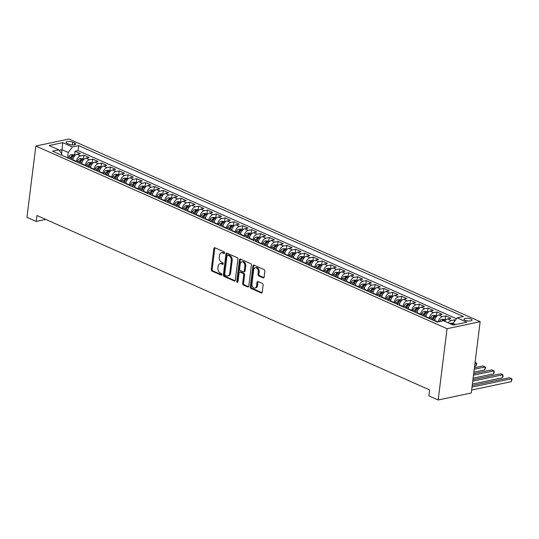 <?xml version="1.0" encoding="UTF-8"?>
<svg xmlns="http://www.w3.org/2000/svg" width="539" height="539" viewBox="0 0 539 539"><rect width="100%" height="100%" fill="white"/><g stroke="black" fill="none" stroke-linecap="round" stroke-linejoin="round"><path stroke-width="0.81" d="M224.601 252.926A0.869 0.6 -102 0 0 224.096 251.841L214.893 247.751A1.24 0.856 -102 0 0 214.488 247.704A1.24 0.856 -102 0 0 213.882 248.533L211.268 269.527A1.24 0.856 -102 0 0 211.989 271.077L221.192 275.166A0.869 0.6 -102 0 0 221.394 273.536L220.202 273.003A3.975 2.749 -102 0 1 217.897 268.038L218.113 266.293A3.975 2.749 -102 0 1 220.06 263.632A3.975 2.749 -102 0 1 221.347 263.793L222.54 264.319A0.869 0.6 -102 0 0 222.742 262.688L221.556 262.156A3.975 2.749 -102 0 1 219.245 257.197L219.467 255.446A3.975 2.749 -102 0 1 221.408 252.784A3.975 2.749 -102 0 1 222.701 252.946L223.894 253.471A0.869 0.6 -102 0 0 224.601 252.926M470.864 319.007A4.049 1.314 7.1 0 0 466.552 318.226A4.049 1.314 7.1 0 0 463.978 319.115A4.049 1.314 7.1 0 0 465.137 320.227A4.049 1.314 7.1 0 0 469.449 321.008A4.049 1.314 7.1 0 0 472.016 320.119A4.049 1.314 7.1 0 0 470.864 319.007M263.113 277.848A1.24 0.856 -102 0 0 263.51 277.895A1.24 0.856 -102 0 0 264.123 277.066L264.858 271.178A1.24 0.856 -102 0 0 264.137 269.628L253.916 265.087A1.24 0.856 -102 0 0 253.512 265.033A1.24 0.856 -102 0 0 252.899 265.868L250.285 286.863A1.24 0.856 -102 0 0 251.006 288.412L261.226 292.953A1.24 0.856 -102 0 0 261.631 293A1.24 0.856 -102 0 0 262.237 292.172L263.126 285.057A1.24 0.856 -102 0 0 262.405 283.507L258.033 281.56A1.24 0.856 -102 0 0 257.629 281.513A1.24 0.856 -102 0 0 257.022 282.342L256.577 285.872A3.322 2.297 -102 0 1 254.954 288.096A3.322 2.297 -102 0 1 251.949 283.81L253.667 269.992A3.322 2.297 -102 0 1 255.297 267.768A3.322 2.297 -102 0 1 258.302 272.054L258.013 274.351A1.24 0.856 -102 0 0 258.733 275.907L263.113 277.848L263.861 277.686M35.83 146.035L26.95 217.332L36.214 221.448L36.955 215.506L429.637 389.94L428.896 395.875L438.167 399.992L447.047 328.702L35.83 146.035L68.945 139.008L480.161 321.668L447.047 328.702M237.915 259.212A1.24 0.856 -102 0 0 237.194 257.662L226.973 253.121A1.24 0.856 -102 0 0 226.569 253.067A1.24 0.856 -102 0 0 225.962 253.903L223.348 274.897A1.24 0.856 -102 0 0 224.069 276.446L234.29 280.987A1.24 0.856 -102 0 0 234.694 281.035A1.24 0.856 -102 0 0 235.3 280.206L237.915 259.212M240.441 259.104L250.662 263.645A1.24 0.856 -102 0 1 251.383 265.195L248.769 286.189A1.24 0.856 -102 0 1 248.162 287.017A1.24 0.856 -102 0 1 247.758 286.97L243.385 285.023A1.24 0.856 -102 0 1 242.665 283.474L243.722 274.957A1.24 0.856 -102 0 0 243.001 273.408L240.104 272.121A1.24 0.856 -102 0 0 239.7 272.074A1.24 0.856 -102 0 0 239.094 272.902L237.989 281.769A0.869 0.6 -102 0 1 236.776 281.23L239.431 259.886A1.24 0.856 -102 0 1 240.044 259.05A1.24 0.856 -102 0 1 240.441 259.104M455.401 320.2L454.518 319.809L454.289 321.668M448.259 322.834A5.06 3.274 -66 0 1 451.251 320.503L447.72 318.933L450.988 318.239L445.692 315.888L445.221 319.681M438.288 321.871A5.06 3.274 -66 0 1 442.425 316.582L438.901 315.012L442.162 314.318L436.873 311.966L436.395 315.766M429.381 318.562L429.428 318.172A5.06 3.274 -66 0 1 433.605 312.66L430.075 311.091L433.343 310.397L428.047 308.045L427.575 311.845M420.561 314.641L420.609 314.25A5.06 3.274 -66 0 1 424.779 308.739L421.249 307.176L424.516 306.482L419.221 304.131L418.749 307.924M411.735 310.72L411.783 310.336A5.06 3.274 -66 0 1 415.953 304.818L412.423 303.255L415.69 302.561L410.395 300.21L409.923 304.003M402.909 306.806L402.956 306.415A5.06 3.274 -66 0 1 407.127 300.903L403.603 299.334L406.864 298.64L401.575 296.288L401.097 300.082M394.083 302.884L394.137 302.494A5.06 3.274 -66 0 1 398.308 296.982L394.777 295.412L398.045 294.718L392.749 292.367L392.277 296.167M385.264 298.963L385.311 298.572A5.06 3.274 -66 0 1 389.481 293.061L385.951 291.491L389.219 290.797L383.923 288.446L383.451 292.246M376.438 295.042L376.485 294.658A5.06 3.274 -66 0 1 380.655 289.14L377.125 287.577L380.393 286.883L375.097 284.531L374.625 288.325M367.611 291.121L367.659 290.737A5.06 3.274 -66 0 1 371.836 285.219L368.305 283.655L371.573 282.962L366.277 280.61L365.806 284.403M358.785 287.206L358.839 286.815A5.06 3.274 -66 0 1 363.01 281.304L359.479 279.734L362.747 279.04L357.451 276.689L356.98 280.482M349.966 283.285L350.013 282.894A5.06 3.274 -66 0 1 354.184 277.383L350.653 275.813L353.921 275.119L348.625 272.768L348.154 276.568M341.14 279.364L341.187 278.973A5.06 3.274 -66 0 1 345.358 273.462L341.827 271.892L345.095 271.198L339.799 268.846L339.327 272.646M332.314 275.442L332.361 275.058A5.06 3.274 -66 0 1 336.538 269.54L333.008 267.977L336.275 267.283L330.98 264.932L330.508 268.725M323.488 271.528L323.541 271.137A5.06 3.274 -66 0 1 327.712 265.619L324.182 264.056L327.449 263.362L322.154 261.011L321.682 264.804M314.668 267.607L314.715 267.216A5.06 3.274 -66 0 1 318.886 261.705L315.355 260.135L318.623 259.441L313.327 257.09L312.856 260.883M305.842 263.686L305.889 263.295A5.06 3.274 -66 0 1 310.06 257.783L306.536 256.214L309.797 255.52L304.508 253.168L304.03 256.968M297.016 259.764L297.063 259.374A5.06 3.274 -66 0 1 301.24 253.862L297.71 252.292L300.978 251.598L295.682 249.247L295.21 253.047M288.19 255.843L288.244 255.459A5.06 3.274 -66 0 1 292.414 249.941L288.884 248.378L292.151 247.684L286.856 245.333L286.384 249.126M279.37 251.929L279.418 251.538A5.06 3.274 -66 0 1 283.588 246.027L280.058 244.457L283.325 243.763L278.03 241.411L277.558 245.205M270.544 248.007L270.591 247.617A5.06 3.274 -66 0 1 274.762 242.105L271.238 240.535L274.499 239.842L269.21 237.49L268.732 241.283M261.718 244.086L261.765 243.695A5.06 3.274 -66 0 1 265.943 238.184L262.412 236.614L265.68 235.92L260.384 233.569L259.913 237.369M252.899 240.165L252.946 239.774A5.06 3.274 -66 0 1 257.116 234.263L253.586 232.693L256.854 231.999L251.558 229.648L251.086 233.448M244.073 236.244L244.12 235.86A5.06 3.274 -66 0 1 248.29 230.342L244.76 228.779L248.028 228.085L242.732 225.733L242.26 229.526M235.247 232.329L235.294 231.938A5.06 3.274 -66 0 1 239.471 226.427L235.941 224.857L239.201 224.163L233.913 221.812L233.434 225.605M226.42 228.408L226.474 228.017A5.06 3.274 -66 0 1 230.645 222.506L227.114 220.936L230.382 220.242L225.086 217.891L224.615 221.684M217.601 224.487L217.648 224.096A5.06 3.274 -66 0 1 221.819 218.585L218.288 217.015L221.556 216.321L216.26 213.97L215.789 217.769M208.775 220.566L208.822 220.175A5.06 3.274 -66 0 1 212.993 214.663L209.462 213.094L212.73 212.4L207.434 210.048L206.963 213.848M199.949 216.644L199.996 216.26A5.06 3.274 -66 0 1 204.173 210.742L200.643 209.179L203.91 208.485L198.615 206.134L198.143 209.927M191.123 212.73L191.177 212.339A5.06 3.274 -66 0 1 195.347 206.828L191.817 205.258L195.084 204.564L189.789 202.213L189.317 206.006M182.303 208.809L182.35 208.418A5.06 3.274 -66 0 1 186.521 202.907L182.99 201.337L186.258 200.643L180.963 198.291L180.491 202.085M173.477 204.887L173.524 204.497A5.06 3.274 -66 0 1 177.695 198.985L174.164 197.415L177.432 196.722L172.143 194.37L171.665 198.17M164.651 200.966L164.698 200.575A5.06 3.274 -66 0 1 168.875 195.064L165.345 193.494L168.613 192.807L163.317 190.449L162.845 194.249M155.825 197.045L155.879 196.661A5.06 3.274 -66 0 1 160.049 191.143L156.519 189.58L159.787 188.886L154.491 186.534L154.019 190.328M147.006 193.13L147.053 192.74A5.06 3.274 -66 0 1 151.223 187.228L147.693 185.659L150.96 184.965L145.665 182.613L145.193 186.406M138.179 189.209L138.227 188.818A5.06 3.274 -66 0 1 142.397 183.307L138.873 181.737L142.134 181.043L136.845 178.692L136.367 182.485M129.353 185.288L129.4 184.897A5.06 3.274 -66 0 1 133.578 179.386L130.047 177.816L133.315 177.122L128.019 174.771L127.548 178.571M120.534 181.367L120.581 180.976A5.06 3.274 -66 0 1 124.752 175.465L121.221 173.895L124.489 173.208L119.193 170.85L118.721 174.649M111.708 177.446L111.755 177.061A5.06 3.274 -66 0 1 115.925 171.543L112.395 169.98L115.663 169.286L110.367 166.935L109.895 170.728M102.882 173.531L102.929 173.14A5.06 3.274 -66 0 1 107.099 167.629L103.576 166.059L106.837 165.365L101.548 163.014L101.069 166.807M94.055 169.61L94.109 169.219A5.06 3.274 -66 0 1 98.28 163.708L94.749 162.138L98.017 161.444L92.721 159.093L92.25 162.893M85.236 165.689L85.283 165.298A5.06 3.274 -66 0 1 89.454 159.787L85.923 158.217L89.191 157.523L83.895 155.171L80.628 155.865A5.06 3.274 114 0 0 76.457 161.377L76.41 161.767M83.424 158.971L83.895 155.171M438.901 315.012A5.06 3.274 114 0 0 434.724 320.523L434.677 320.914M430.075 311.091A5.06 3.274 114 0 0 425.904 316.609L425.85 316.993M421.249 307.176A5.06 3.274 114 0 0 417.078 312.687L417.031 313.078M412.423 303.255A5.06 3.274 114 0 0 408.252 308.766L408.205 309.157M403.603 299.334A5.06 3.274 114 0 0 399.426 304.845L399.379 305.236M394.777 295.412A5.06 3.274 114 0 0 390.607 300.924L390.553 301.314M385.951 291.491A5.06 3.274 114 0 0 381.78 297.009L381.733 297.393M377.125 287.577A5.06 3.274 114 0 0 372.954 293.088L372.907 293.479M368.305 283.655A5.06 3.274 114 0 0 364.128 289.167L364.081 289.558M359.479 279.734A5.06 3.274 114 0 0 355.309 285.246L355.255 285.636M350.653 275.813A5.06 3.274 114 0 0 346.483 281.324L346.436 281.715M341.827 271.892A5.06 3.274 114 0 0 337.657 277.41L337.609 277.794M333.008 267.977A5.06 3.274 114 0 0 328.83 273.489L328.783 273.879M324.182 264.056A5.06 3.274 114 0 0 320.011 269.567L319.964 269.958M315.355 260.135A5.06 3.274 114 0 0 311.185 265.646L311.138 266.037M306.536 256.214A5.06 3.274 114 0 0 302.359 261.725L302.312 262.116M297.71 252.292A5.06 3.274 114 0 0 293.539 257.81L293.486 258.194M288.884 248.378A5.06 3.274 114 0 0 284.713 253.889L284.666 254.28M280.058 244.457A5.06 3.274 114 0 0 275.887 249.968L275.84 250.359M271.238 240.535A5.06 3.274 114 0 0 267.061 246.047L267.014 246.438M262.412 236.614A5.06 3.274 114 0 0 258.242 242.126L258.188 242.516M253.586 232.693A5.06 3.274 114 0 0 249.416 238.211L249.368 238.595M244.76 228.779A5.06 3.274 114 0 0 240.589 234.29L240.542 234.681M235.941 224.857A5.06 3.274 114 0 0 231.763 230.369L231.716 230.759M227.114 220.936A5.06 3.274 114 0 0 222.944 226.447L222.89 226.838M218.288 217.015A5.06 3.274 114 0 0 214.118 222.526L214.071 222.917M209.462 213.094A5.06 3.274 114 0 0 205.292 218.612L205.244 218.996M200.643 209.179A5.06 3.274 114 0 0 196.465 214.69L196.418 215.081M191.817 205.258A5.06 3.274 114 0 0 187.646 210.769L187.599 211.16M182.99 201.337A5.06 3.274 114 0 0 178.82 206.848L178.773 207.239M174.164 197.415A5.06 3.274 114 0 0 169.994 202.927L169.947 203.318M165.345 193.494A5.06 3.274 114 0 0 161.174 199.012L161.121 199.396M156.519 189.58A5.06 3.274 114 0 0 152.348 195.091L152.301 195.482M147.693 185.659A5.06 3.274 114 0 0 143.522 191.17L143.475 191.561M138.873 181.737A5.06 3.274 114 0 0 134.696 187.249L134.649 187.639M130.047 177.816A5.06 3.274 114 0 0 125.877 183.327L125.823 183.718M121.221 173.895A5.06 3.274 114 0 0 117.051 179.413L117.003 179.797M112.395 169.98A5.06 3.274 114 0 0 108.224 175.492L108.177 175.882M103.576 166.059A5.06 3.274 114 0 0 99.398 171.57L99.351 171.961M94.749 162.138A5.06 3.274 114 0 0 90.579 167.649L90.525 168.04M85.923 158.217A5.06 3.274 114 0 0 81.753 163.735L81.706 164.119M67.159 143.381L69.1 144.243A3.921 1.267 7.1 0 0 73.277 145.004A3.921 1.267 7.1 0 0 75.77 144.142A3.921 1.267 7.1 0 0 74.651 143.064L72.711 142.202A3.921 1.267 7.1 0 0 68.527 141.447A3.921 1.267 7.1 0 0 66.041 142.309A3.921 1.267 7.1 0 0 67.159 143.381M455.657 324.552L452.996 323.373L457.166 317.862L463.432 316.534L78.694 145.624L72.428 146.958L68.258 152.47L67.584 157.846M457.166 317.862L466.875 322.174L453.272 325.064L443.563 320.752L437.297 322.079L52.559 151.176L58.825 149.842L49.116 145.53L62.719 142.646L72.428 146.958M456.513 318.724L78.067 150.617L75.069 151.25L80.365 153.608L77.097 154.295A5.06 3.274 114 0 0 72.927 159.813L72.88 160.204M89.454 159.787L92.721 159.093M98.28 163.708L101.548 163.014M107.099 167.629L110.367 166.935M115.925 171.543L119.193 170.85M124.752 175.465L128.019 174.771M133.578 179.386L136.845 178.692M142.397 183.307L145.665 182.613M151.223 187.228L154.491 186.534M160.049 191.143L163.317 190.449M168.875 195.064L172.143 194.37M177.695 198.985L180.963 198.291M186.521 202.907L189.789 202.213M195.347 206.828L198.615 206.134M204.173 210.742L207.434 210.048M212.993 214.663L216.26 213.97M221.819 218.585L225.086 217.891M230.645 222.506L233.913 221.812M239.471 226.427L242.732 225.733M248.29 230.342L251.558 229.648M257.116 234.263L260.384 233.569M265.943 238.184L269.21 237.49M274.762 242.105L278.03 241.411M283.588 246.027L286.856 245.333M292.414 249.941L295.682 249.247M301.24 253.862L304.508 253.168M310.06 257.783L313.327 257.09M318.886 261.705L322.154 261.011M327.712 265.619L330.98 264.932M336.538 269.54L339.799 268.846M345.358 273.462L348.625 272.768M354.184 277.383L357.451 276.689M363.01 281.304L366.277 280.61M371.836 285.219L375.097 284.531M380.655 289.14L383.923 288.446M389.481 293.061L392.749 292.367M398.308 296.982L401.575 296.288M407.127 300.903L410.395 300.21M415.953 304.818L419.221 304.131M424.779 308.739L428.047 308.045M433.605 312.66L436.873 311.966M442.425 316.582L445.692 315.888M451.251 320.503L454.518 319.809M452.996 323.373L452.814 324.855M68.258 152.47L62.079 149.727L59.189 150.341M61.601 153.554L62.719 142.646M61.641 155.205L61.81 153.837L58.825 149.842M438.167 399.992L471.281 392.965L480.161 321.668M36.214 221.448L45.768 219.42M74.598 155.05L75.069 151.25M78.067 150.617L78.694 145.624M447.72 318.933A5.06 3.274 114 0 0 444.729 321.271M224.534 253.168L223.597 252.751A3.975 2.749 -102 0 0 222.304 252.596L221.408 252.784M220.06 263.632L220.956 263.443A3.975 2.749 -102 0 1 222.243 263.598L223.186 264.016M214.98 247.792A1.24 0.856 -102 0 0 214.778 248.344L212.164 269.338A1.24 0.856 -102 0 0 212.885 270.888L221.832 274.863M227.06 253.155A1.24 0.856 -102 0 0 226.858 253.714L224.244 274.708A1.24 0.856 -102 0 0 224.965 276.258L235.098 280.758M227.727 255.176A0.869 0.6 -102 0 0 227.013 255.722L224.723 274.149A0.869 0.6 -102 0 0 225.228 275.234L226.481 275.793A3.975 2.749 -102 0 0 227.775 275.948A3.975 2.749 -102 0 0 229.722 273.293L231.285 260.694A3.975 2.749 -102 0 0 228.981 255.735L227.727 255.176L228.617 254.987A0.869 0.6 -102 0 0 228.341 254.954L227.445 255.142M227.775 275.948L228.664 275.759A3.975 2.749 -102 0 0 230.611 273.105L229.722 273.293M228.617 254.987L229.877 255.54A3.975 2.749 -102 0 1 232.181 260.505L230.611 273.105M248.567 286.741L244.282 284.835L243.385 285.023M239.7 272.074L240.596 271.885A1.24 0.856 -102 0 1 241 271.932L243.897 273.219A1.24 0.856 -102 0 1 244.618 274.769L243.561 283.285A1.24 0.856 -102 0 0 244.282 284.835M240.529 259.138A1.24 0.856 -102 0 0 240.327 259.697L237.672 281.035A0.869 0.6 -102 0 0 237.948 281.951M244.827 266.125A3.322 2.297 -102 0 0 241.816 261.846A3.322 2.297 -102 0 0 240.192 264.07L239.585 268.934A1.24 0.856 -102 0 0 240.306 270.49L243.21 271.777A1.24 0.856 -102 0 0 243.608 271.824A1.24 0.856 -102 0 0 244.221 270.996L244.827 266.125L245.723 265.936A3.322 2.297 -102 0 0 242.712 261.658L241.816 261.846M243.608 271.824L244.504 271.636A1.24 0.856 -102 0 0 245.117 270.807L244.221 270.996M245.723 265.936L245.117 270.807M255.297 267.768L256.187 267.58A3.322 2.297 -102 0 1 259.198 271.858L258.909 274.162A1.24 0.856 -102 0 0 259.63 275.712L263.915 277.619M254.954 288.096L255.85 287.9A3.322 2.297 -102 0 0 257.474 285.683L256.577 285.872M258.12 281.601A1.24 0.856 -102 0 0 257.911 282.153L257.474 285.683M253.997 265.121A1.24 0.856 -102 0 0 253.795 265.68L251.181 286.674A1.24 0.856 -102 0 0 251.902 288.224L262.035 292.724M75.217 155.326L73.816 154.7L71.148 154.693A3.355 2.169 114 0 0 68.857 156.862L68.258 158.149M72.987 159.423L72.671 160.11M70.993 159.362L71.593 158.082A3.355 2.169 -66 0 1 73.189 156.195L72.132 155.724A3.355 2.169 114 0 0 70.528 157.61L69.935 158.89M70.905 159.322L71.485 158.082A1.711 1.105 -66 0 1 71.916 157.435L72.132 155.724M84.044 159.248L82.642 158.621L79.967 158.607A3.355 2.169 114 0 0 77.677 160.784L77.084 162.071M81.813 163.344L81.497 164.024M79.819 163.283L80.412 162.003A3.355 2.169 -66 0 1 82.016 160.117L80.958 159.645A3.355 2.169 114 0 0 79.354 161.532L78.761 162.812M79.732 163.243L80.311 162.003A1.711 1.105 -66 0 1 80.742 161.356L80.958 159.645M92.87 163.162L91.468 162.542L88.794 162.529A3.355 2.169 114 0 0 86.503 164.705L85.903 165.985M90.633 167.265L90.316 167.946M88.639 167.205L89.238 165.918A3.355 2.169 -66 0 1 90.842 164.031L89.784 163.566A3.355 2.169 114 0 0 88.18 165.453L87.581 166.733M88.558 167.164L89.13 165.924A1.711 1.105 -66 0 1 89.568 165.271L89.784 163.566M101.696 167.083L100.288 166.463L97.62 166.45A3.355 2.169 114 0 0 95.329 168.626L94.729 169.906M99.459 171.186L99.142 171.867M97.465 171.126L98.064 169.839A3.355 2.169 -66 0 1 99.661 167.952L98.603 167.481A3.355 2.169 114 0 0 97.007 169.367L96.407 170.654M97.377 171.085L97.957 169.846A1.711 1.105 -66 0 1 98.394 169.192L98.603 167.481M110.515 171.004L109.114 170.385L106.439 170.371A3.355 2.169 114 0 0 104.155 172.547L103.555 173.827M108.285 175.101L107.968 175.788M106.291 175.04L106.89 173.76A3.355 2.169 -66 0 1 108.487 171.874L107.429 171.402A3.355 2.169 114 0 0 105.826 173.288L105.233 174.569M106.203 175.007L106.783 173.76A1.711 1.105 -66 0 1 107.214 173.113L107.429 171.402M119.341 174.926L117.94 174.299L115.265 174.292A3.355 2.169 114 0 0 112.974 176.462L112.382 177.749M117.111 179.022L116.788 179.709M115.117 178.961L115.71 177.681A3.355 2.169 -66 0 1 117.313 175.795L116.256 175.323A3.355 2.169 114 0 0 114.652 177.21L114.052 178.49M115.029 178.921L115.609 177.681A1.711 1.105 -66 0 1 116.04 177.035L116.256 175.323M128.167 178.847L126.766 178.22L124.091 178.207A3.355 2.169 114 0 0 121.801 180.383L121.201 181.67M125.931 182.943L125.614 183.624M123.936 182.883L124.536 181.603A3.355 2.169 -66 0 1 126.139 179.716L125.075 179.244A3.355 2.169 114 0 0 123.478 181.131L122.879 182.411M123.855 182.842L124.428 181.603A1.711 1.105 -66 0 1 124.866 180.956L125.075 179.244M136.987 182.761L135.585 182.142L132.917 182.128A3.355 2.169 114 0 0 130.627 184.304L130.027 185.584M134.757 186.865L134.44 187.545M132.762 186.804L133.362 185.517A3.355 2.169 -66 0 1 134.959 183.631L133.901 183.166A3.355 2.169 114 0 0 132.304 185.052L131.705 186.332M132.675 186.763L133.254 185.524A1.711 1.105 -66 0 1 133.692 184.87L133.901 183.166M145.813 186.683L144.412 186.063L141.737 186.049A3.355 2.169 114 0 0 139.446 188.226L138.853 189.506M143.583 190.786L143.266 191.466M141.589 190.718L142.181 189.438A3.355 2.169 -66 0 1 143.785 187.552L142.727 187.08A3.355 2.169 114 0 0 141.124 188.967L140.531 190.254M141.501 190.685L142.08 189.445A1.711 1.105 -66 0 1 142.512 188.791L142.727 187.08M154.639 190.604L153.238 189.984L150.563 189.971A3.355 2.169 114 0 0 148.272 192.147L147.679 193.427M152.409 194.7L152.086 195.387M150.415 194.64L151.008 193.36A3.355 2.169 -66 0 1 152.611 191.473L151.553 191.001A3.355 2.169 114 0 0 149.95 192.888L149.35 194.168M150.327 194.606L150.907 193.36A1.711 1.105 -66 0 1 151.338 192.713L151.553 191.001M163.465 194.525L162.064 193.899L159.389 193.892A3.355 2.169 114 0 0 157.098 196.061L156.499 197.348M161.228 198.621L160.912 199.309M159.234 198.561L159.834 197.281A3.355 2.169 -66 0 1 161.437 195.394L160.373 194.923A3.355 2.169 114 0 0 158.776 196.809L158.176 198.089M159.146 198.52L159.726 197.281A1.711 1.105 -66 0 1 160.164 196.634L160.373 194.923M172.285 198.446L170.883 197.82L168.215 197.806A3.355 2.169 114 0 0 165.924 199.982L165.325 201.269M170.054 202.543L169.738 203.223M168.06 202.482L168.66 201.202A3.355 2.169 -66 0 1 170.257 199.315L169.199 198.844A3.355 2.169 114 0 0 167.602 200.73L167.002 202.01M167.973 202.442L168.552 201.202A1.711 1.105 -66 0 1 168.99 200.555L169.199 198.844M181.111 202.361L179.709 201.741L177.035 201.727A3.355 2.169 114 0 0 174.744 203.904L174.151 205.184M178.881 206.464L178.564 207.144M176.886 206.403L177.479 205.116A3.355 2.169 -66 0 1 179.083 203.23L178.025 202.765A3.355 2.169 114 0 0 176.421 204.645L175.829 205.932M176.799 206.363L177.378 205.123A1.711 1.105 -66 0 1 177.809 204.47L178.025 202.765M189.937 206.282L188.535 205.662L185.861 205.649A3.355 2.169 114 0 0 183.57 207.825L182.97 209.105M187.707 210.385L187.383 211.066M185.712 210.318L186.305 209.038A3.355 2.169 -66 0 1 187.909 207.151L186.851 206.68A3.355 2.169 114 0 0 185.248 208.566L184.648 209.853M185.625 210.284L186.198 209.044A1.711 1.105 -66 0 1 186.635 208.391L186.851 206.68M198.763 210.203L197.355 209.583L194.687 209.57A3.355 2.169 114 0 0 192.396 211.746L191.796 213.026M196.526 214.3L196.209 214.987M194.532 214.239L195.131 212.959A3.355 2.169 -66 0 1 196.735 211.072L195.67 210.601A3.355 2.169 114 0 0 194.074 212.487L193.474 213.767M194.444 214.205L195.024 212.959A1.711 1.105 -66 0 1 195.462 212.312L195.67 210.601M207.582 214.124L206.181 213.498L203.513 213.491A3.355 2.169 114 0 0 201.222 215.661L200.623 216.947M205.352 218.221L205.036 218.908M203.358 218.16L203.958 216.88A3.355 2.169 -66 0 1 205.554 214.994L204.497 214.522A3.355 2.169 114 0 0 202.893 216.408L202.3 217.689M203.27 218.12L203.85 216.88A1.711 1.105 -66 0 1 204.281 216.233L204.497 214.522M216.408 218.046L215.007 217.419L212.332 217.406A3.355 2.169 114 0 0 210.042 219.582L209.449 220.862M214.178 222.142L213.862 222.823M212.184 222.081L212.777 220.795A3.355 2.169 -66 0 1 214.381 218.915L213.323 218.443A3.355 2.169 114 0 0 211.719 220.33L211.126 221.61M212.096 222.041L212.676 220.801A1.711 1.105 -66 0 1 213.107 220.155L213.323 218.443M225.235 221.96L223.833 221.34L221.158 221.327A3.355 2.169 114 0 0 218.868 223.503L218.268 224.783M222.998 226.063L222.681 226.744M221.003 226.003L221.603 224.716A3.355 2.169 -66 0 1 223.207 222.829L222.149 222.364A3.355 2.169 114 0 0 220.545 224.244L219.946 225.531M220.923 225.962L221.495 224.723A1.711 1.105 -66 0 1 221.933 224.069L222.149 222.364M234.061 225.881L232.653 225.262L229.985 225.248A3.355 2.169 114 0 0 227.694 227.424L227.094 228.704M231.824 229.985L231.507 230.665M229.83 229.917L230.429 228.637A3.355 2.169 -66 0 1 232.026 226.751L230.968 226.279A3.355 2.169 114 0 0 229.371 228.165L228.772 229.452M229.742 229.883L230.321 228.637A1.711 1.105 -66 0 1 230.759 227.99L230.968 226.279M242.88 229.803L241.479 229.176L238.811 229.169A3.355 2.169 114 0 0 236.52 231.346L235.92 232.626M240.65 233.899L240.333 234.586M238.656 233.838L239.255 232.558A3.355 2.169 -66 0 1 240.852 230.672L239.794 230.2A3.355 2.169 114 0 0 238.191 232.087L237.598 233.367M238.568 233.805L239.148 232.558A1.711 1.105 -66 0 1 239.579 231.911L239.794 230.2M251.706 233.724L250.305 233.097L247.63 233.091A3.355 2.169 114 0 0 245.339 235.26L244.746 236.547M249.476 237.82L249.159 238.507M247.482 237.76L248.075 236.48A3.355 2.169 -66 0 1 249.678 234.593L248.62 234.121A3.355 2.169 114 0 0 247.017 236.008L246.417 237.288M247.394 237.719L247.974 236.48A1.711 1.105 -66 0 1 248.405 235.833L248.62 234.121M260.532 237.645L259.131 237.019L256.456 237.005A3.355 2.169 114 0 0 254.165 239.181L253.566 240.461M258.296 241.742L257.979 242.422M256.301 241.681L256.901 240.394A3.355 2.169 -66 0 1 258.504 238.514L257.44 238.043A3.355 2.169 114 0 0 255.843 239.929L255.243 241.209M256.22 241.64L256.793 240.401A1.711 1.105 -66 0 1 257.231 239.754L257.44 238.043M269.359 241.56L267.95 240.94L265.282 240.926A3.355 2.169 114 0 0 262.992 243.102L262.392 244.383M267.122 245.663L266.805 246.343M265.127 245.602L265.727 244.315A3.355 2.169 -66 0 1 267.324 242.429L266.266 241.964A3.355 2.169 114 0 0 264.669 243.844L264.07 245.13M265.04 245.562L265.619 244.322A1.711 1.105 -66 0 1 266.057 243.668L266.266 241.964M278.178 245.481L276.776 244.861L274.102 244.847A3.355 2.169 114 0 0 271.818 247.024L271.218 248.304M275.948 249.584L275.631 250.264M273.953 249.517L274.553 248.236A3.355 2.169 -66 0 1 276.15 246.35L275.092 245.878A3.355 2.169 114 0 0 273.489 247.765L272.896 249.052M273.866 249.483L274.445 248.236A1.711 1.105 -66 0 1 274.877 247.59L275.092 245.878M287.004 249.402L285.603 248.775L282.928 248.769A3.355 2.169 114 0 0 280.637 250.945L280.044 252.225M284.774 253.498L284.451 254.186M282.78 253.438L283.373 252.158A3.355 2.169 -66 0 1 284.976 250.271L283.918 249.8A3.355 2.169 114 0 0 282.315 251.686L281.715 252.966M282.692 253.404L283.271 252.158A1.711 1.105 -66 0 1 283.703 251.511L283.918 249.8M295.83 253.323L294.429 252.697L291.754 252.69A3.355 2.169 114 0 0 289.463 254.859L288.864 256.146M293.593 257.42L293.277 258.107M291.599 257.359L292.199 256.079A3.355 2.169 -66 0 1 293.802 254.192L292.738 253.721A3.355 2.169 114 0 0 291.141 255.607L290.541 256.887M291.511 257.319L292.091 256.079A1.711 1.105 -66 0 1 292.529 255.432L292.738 253.721M304.65 257.244L303.248 256.618L300.58 256.604A3.355 2.169 114 0 0 298.289 258.781L297.69 260.061M302.419 261.341L302.103 262.021M300.425 261.28L301.025 259.993A3.355 2.169 -66 0 1 302.622 258.114L301.564 257.642A3.355 2.169 114 0 0 299.967 259.528L299.367 260.809M300.338 261.24L300.917 260A1.711 1.105 -66 0 1 301.355 259.353L301.564 257.642M313.476 261.159L312.074 260.539L309.399 260.526A3.355 2.169 114 0 0 307.109 262.702L306.516 263.982M311.246 265.262L310.929 265.943M309.251 265.201L309.844 263.915A3.355 2.169 -66 0 1 311.448 262.028L310.39 261.563A3.355 2.169 114 0 0 308.786 263.443L308.193 264.73M309.164 265.161L309.743 263.921A1.711 1.105 -66 0 1 310.174 263.268L310.39 261.563M322.302 265.08L320.9 264.46L318.226 264.447A3.355 2.169 114 0 0 315.935 266.623L315.342 267.903M320.072 269.183L319.748 269.864M318.077 269.116L318.67 267.836A3.355 2.169 -66 0 1 320.274 265.949L319.216 265.478A3.355 2.169 114 0 0 317.612 267.364L317.013 268.651M317.99 269.082L318.569 267.836A1.711 1.105 -66 0 1 319 267.189L319.216 265.478M331.128 269.001L329.727 268.375L327.052 268.368A3.355 2.169 114 0 0 324.761 270.538L324.161 271.824M328.891 273.098L328.574 273.785M326.897 273.037L327.496 271.757A3.355 2.169 -66 0 1 329.1 269.871L328.035 269.399A3.355 2.169 114 0 0 326.439 271.285L325.839 272.566M326.809 272.997L327.389 271.757A1.711 1.105 -66 0 1 327.827 271.11L328.035 269.399M339.947 272.923L338.546 272.296L335.878 272.289A3.355 2.169 114 0 0 333.587 274.459L332.987 275.746M337.717 277.019L337.401 277.706M335.723 276.958L336.323 275.678A3.355 2.169 -66 0 1 337.919 273.792L336.862 273.32A3.355 2.169 114 0 0 335.265 275.207L334.665 276.487M335.635 276.918L336.215 275.678A1.711 1.105 -66 0 1 336.646 275.031L336.862 273.32M348.773 276.844L347.372 276.217L344.697 276.204A3.355 2.169 114 0 0 342.406 278.38L341.814 279.66M346.543 280.94L346.227 281.621M344.549 280.88L345.142 279.593A3.355 2.169 -66 0 1 346.745 277.713L345.688 277.241A3.355 2.169 114 0 0 344.084 279.128L343.491 280.408M344.461 280.839L345.041 279.6A1.711 1.105 -66 0 1 345.472 278.953L345.688 277.241M357.6 280.758L356.198 280.139L353.523 280.125A3.355 2.169 114 0 0 351.233 282.301L350.633 283.581M355.369 284.861L355.046 285.542M353.368 284.801L353.968 283.514A3.355 2.169 -66 0 1 355.572 281.627L354.514 281.163A3.355 2.169 114 0 0 352.91 283.042L352.311 284.329M353.288 284.76L353.86 283.521A1.711 1.105 -66 0 1 354.298 282.867L354.514 281.163M366.426 284.68L365.018 284.06L362.349 284.046A3.355 2.169 114 0 0 360.059 286.222L359.459 287.503M364.189 288.783L363.872 289.463M362.195 288.715L362.794 287.435A3.355 2.169 -66 0 1 364.391 285.549L363.333 285.077A3.355 2.169 114 0 0 361.736 286.964L361.137 288.25M362.107 288.682L362.686 287.435A1.711 1.105 -66 0 1 363.124 286.788L363.333 285.077M375.245 288.601L373.844 287.974L371.176 287.967A3.355 2.169 114 0 0 368.885 290.137L368.285 291.424M373.015 292.697L372.698 293.384M371.021 292.637L371.62 291.356A3.355 2.169 -66 0 1 373.217 289.47L372.159 288.998A3.355 2.169 114 0 0 370.556 290.885L369.963 292.165M370.933 292.596L371.512 291.356A1.711 1.105 -66 0 1 371.944 290.71L372.159 288.998M384.071 292.522L382.67 291.895L379.995 291.889A3.355 2.169 114 0 0 377.704 294.058L377.111 295.345M381.841 296.618L381.524 297.306M379.847 296.558L380.44 295.278A3.355 2.169 -66 0 1 382.043 293.391L380.985 292.92A3.355 2.169 114 0 0 379.382 294.806L378.789 296.086M379.759 296.517L380.339 295.278A1.711 1.105 -66 0 1 380.77 294.631L380.985 292.92M392.897 296.437L391.496 295.817L388.821 295.803A3.355 2.169 114 0 0 386.53 297.979L385.931 299.26M390.66 300.54L390.344 301.22M388.666 300.479L389.266 299.192A3.355 2.169 -66 0 1 390.869 297.312L389.812 296.841A3.355 2.169 114 0 0 388.208 298.727L387.608 300.007M388.585 300.439L389.158 299.199A1.711 1.105 -66 0 1 389.596 298.552L389.812 296.841M401.723 300.358L400.315 299.738L397.647 299.724A3.355 2.169 114 0 0 395.356 301.901L394.757 303.181M399.487 304.461L399.17 305.141M397.492 304.4L398.092 303.113A3.355 2.169 -66 0 1 399.689 301.227L398.631 300.762A3.355 2.169 114 0 0 397.034 302.642L396.434 303.929M397.405 304.36L397.984 303.12A1.711 1.105 -66 0 1 398.422 302.467L398.631 300.762M410.543 304.279L409.141 303.659L406.467 303.646A3.355 2.169 114 0 0 404.183 305.822L403.583 307.102M408.313 308.382L407.996 309.063M406.318 308.315L406.918 307.035A3.355 2.169 -66 0 1 408.515 305.148L407.457 304.676A3.355 2.169 114 0 0 405.854 306.563L405.261 307.85M406.231 308.281L406.81 307.035A1.711 1.105 -66 0 1 407.241 306.388L407.457 304.676M419.369 308.2L417.968 307.574L415.293 307.567A3.355 2.169 114 0 0 413.002 309.736L412.409 311.023M417.139 312.297L416.815 312.984M415.145 312.236L415.737 310.956A3.355 2.169 -66 0 1 417.341 309.069L416.283 308.598A3.355 2.169 114 0 0 414.68 310.484L414.08 311.764M415.057 312.196L415.636 310.956A1.711 1.105 -66 0 1 416.068 310.309L416.283 308.598M474.974 363.299L476.361 363.003L475.081 362.437M475.991 365.974L476.361 363.003L476.752 363.353L475.991 365.974L474.603 366.271M428.195 312.121L426.794 311.495L424.119 311.488A3.355 2.169 114 0 0 421.828 313.658L421.228 314.944M425.958 316.218L425.642 316.905M423.964 316.157L424.564 314.877A3.355 2.169 -66 0 1 426.167 312.991L425.103 312.519A3.355 2.169 114 0 0 423.506 314.405L422.906 315.686M423.883 316.117L424.456 314.877A1.711 1.105 -66 0 1 424.894 314.23L425.103 312.519M474.232 369.249L485.188 366.924L482.978 365.941L474.421 367.76M484.817 369.895L485.188 366.924L485.578 367.275L484.817 369.895L473.862 372.22M437.014 316.036L435.613 315.416L432.945 315.403A3.355 2.169 114 0 0 430.654 317.579L430.055 318.859M434.784 320.139L434.468 320.82M432.79 320.078L433.39 318.792A3.355 2.169 -66 0 1 434.986 316.912L433.929 316.44A3.355 2.169 114 0 0 432.332 318.327L431.732 319.607M432.702 320.038L433.282 318.798A1.711 1.105 -66 0 1 433.72 318.145L433.929 316.44M473.491 375.198L494.014 370.845L491.804 369.862L473.68 373.709M493.643 373.81L494.014 370.845L494.256 372.382L493.643 373.81L473.121 378.169M445.841 319.957L444.439 319.337L441.764 319.324A3.355 2.169 114 0 0 439.474 321.5L439.413 321.628M444.048 320.577L443.813 320.826A3.355 2.169 -66 0 1 443.813 320.826L442.755 320.361A3.355 2.169 114 0 0 441.886 321.109M472.75 381.147L502.833 374.76L500.63 373.783L472.939 379.658M502.463 377.731L502.833 374.76L503.076 376.303L502.463 377.731L472.38 384.118M453.083 323.252L450.591 323.245A3.355 2.169 114 0 0 449.87 323.548M452.605 324.768A3.355 2.169 -66 0 1 452.639 324.748L451.581 324.276A3.355 2.169 114 0 0 451.547 324.296M472.009 387.096L511.659 378.681L509.456 377.704L472.198 385.607M511.289 381.652L511.659 378.681L512.05 379.032L511.289 381.652L471.638 390.068M437.924 321.945L434.724 320.523M429.428 318.172L425.904 316.609M420.609 314.25L417.078 312.687M411.783 310.336L408.252 308.766M402.956 306.415L399.426 304.845M394.137 302.494L390.607 300.924M385.311 298.572L381.78 297.009M376.485 294.658L372.954 293.088M367.659 290.737L364.128 289.167M358.839 286.815L355.309 285.246M350.013 282.894L346.483 281.324M341.187 278.973L337.657 277.41M332.361 275.058L328.83 273.489M323.541 271.137L320.011 269.567M314.715 267.216L311.185 265.646M305.889 263.295L302.359 261.725M297.063 259.374L293.539 257.81M288.244 255.459L284.713 253.889M279.418 251.538L275.887 249.968M270.591 247.617L267.061 246.047M261.765 243.695L258.242 242.126M252.946 239.774L249.416 238.211M244.12 235.86L240.589 234.29M235.294 231.938L231.763 230.369M226.474 228.017L222.944 226.447M217.648 224.096L214.118 222.526M208.822 220.175L205.292 218.612M199.996 216.26L196.465 214.69M191.177 212.339L187.646 210.769M182.35 208.418L178.82 206.848M173.524 204.497L169.994 202.927M164.698 200.575L161.174 199.012M155.879 196.661L152.348 195.091M147.053 192.74L143.522 191.17M138.227 188.818L134.696 187.249M129.4 184.897L125.877 183.327M120.581 180.976L117.051 179.413M111.755 177.061L108.224 175.492M102.929 173.14L99.398 171.57M94.109 169.219L90.579 167.649M85.283 165.298L81.753 163.735M76.457 161.377L72.927 159.813M80.628 155.865L77.097 154.295M72.361 144.978L72.711 142.202M74.422 144.91L74.651 143.064M223.597 252.751L222.701 252.946M223.065 264.211L222.54 264.319M222.243 263.598L221.347 263.793M221.718 275.052L221.192 275.166M212.885 270.888L211.989 271.077M212.164 269.338L211.268 269.527M214.778 248.344L213.882 248.533M224.419 253.364L223.894 253.471M235.044 280.826L234.29 280.987M224.965 276.258L224.069 276.446M224.244 274.708L223.348 274.897M226.858 253.714L225.962 253.903M232.181 260.505L231.285 260.694M229.877 255.54L228.981 255.735M248.513 286.809L247.758 286.97M243.561 283.285L242.665 283.474M244.618 274.769L243.722 274.957M243.897 273.219L243.001 273.408M241 271.932L240.104 272.121M237.672 281.035L236.776 281.23M240.327 259.697L239.431 259.886M259.63 275.712L258.733 275.907M258.909 274.162L258.013 274.351M259.198 271.858L258.302 272.054M257.911 282.153L257.022 282.342M261.981 292.792L261.226 292.953M251.902 288.224L251.006 288.412M251.181 286.674L250.285 286.863M253.795 265.68L252.899 265.868M74.463 156.135L71.209 154.693M70.528 157.61L68.857 156.862M73.142 158.769L71.593 158.082M83.289 160.056L80.035 158.607M79.354 161.532L77.677 160.784M81.962 162.69L80.412 162.003M92.115 163.977L88.861 162.529M88.18 165.453L86.503 164.705M90.788 166.612L89.238 165.918M100.941 167.898L97.687 166.45M97.007 169.367L95.329 168.626M99.614 170.526L98.064 169.839M109.761 171.813L106.506 170.371M105.826 173.288L104.155 172.547M108.44 174.447L106.89 173.76M118.587 175.734L115.333 174.292M114.652 177.21L112.974 176.462M117.259 178.369L115.71 177.681M127.413 179.655L124.159 178.207M123.478 181.131L121.801 180.383M126.086 182.29L124.536 181.603M136.239 183.577L132.985 182.128M132.304 185.052L130.627 184.304M134.912 186.204L133.362 185.517M145.058 187.498L141.804 186.049M141.124 188.967L139.446 188.226M143.731 190.126L142.181 189.438M153.885 191.412L150.63 189.971M149.95 192.888L148.272 192.147M152.557 194.047L151.008 193.36M162.711 195.334L159.456 193.892M158.776 196.809L157.098 196.061M161.383 197.968L159.834 197.281M171.537 199.255L168.283 197.806M167.602 200.73L165.924 199.982M170.209 201.889L168.66 201.202M180.356 203.176L177.102 201.727M176.421 204.645L174.744 203.904M179.029 205.804L177.479 205.116M189.182 207.097L185.928 205.649M185.248 208.566L183.57 207.825M187.855 209.725L186.305 209.038M198.008 211.012L194.754 209.57M194.074 212.487L192.396 211.746M196.681 213.646L195.131 212.959M206.828 214.933L203.574 213.491M202.893 216.408L201.222 215.661M205.507 217.567L203.958 216.88M215.654 218.854L212.4 217.406M211.719 220.33L210.042 219.582M214.327 221.489L212.777 220.795M224.48 222.775L221.226 221.327M220.545 224.244L218.868 223.503M223.153 225.403L221.603 224.716M233.306 226.697L230.052 225.248M229.371 228.165L227.694 227.424M231.979 229.324L230.429 228.637M242.126 230.611L238.871 229.169M238.191 232.087L236.52 231.346M240.805 233.246L239.255 232.558M250.952 234.532L247.697 233.091M247.017 236.008L245.339 235.26M249.624 237.167L248.075 236.48M259.778 238.454L256.524 237.005M255.843 239.929L254.165 239.181M258.45 241.088L256.901 240.394M268.604 242.375L265.35 240.926M264.669 243.844L262.992 243.102M267.277 245.002L265.727 244.315M277.423 246.289L274.169 244.847M273.489 247.765L271.818 247.024M276.103 248.924L274.553 248.236M286.249 250.211L282.995 248.769M282.315 251.686L280.637 250.945M284.922 252.845L283.373 252.158M295.076 254.132L291.821 252.69M291.141 255.607L289.463 254.859M293.748 256.766L292.199 256.079M303.902 258.053L300.647 256.604M299.967 259.528L298.289 258.781M302.574 260.687L301.025 259.993M312.721 261.974L309.467 260.526M308.786 263.443L307.109 262.702M311.394 264.602L309.844 263.915M321.547 265.889L318.293 264.447M317.612 267.364L315.935 266.623M320.22 268.523L318.67 267.836M330.373 269.81L327.119 268.368M326.439 271.285L324.761 270.538M329.046 272.444L327.496 271.757M339.199 273.731L335.945 272.289M335.265 275.207L333.587 274.459M337.872 276.366L336.323 275.678M348.019 277.652L344.765 276.204M344.084 279.128L342.406 278.38M346.692 280.287L345.142 279.593M356.845 281.574L353.591 280.125M352.91 283.042L351.233 282.301M355.518 284.201L353.968 283.514M365.671 285.488L362.417 284.046M361.736 286.964L360.059 286.222M364.344 288.122L362.794 287.435M374.49 289.409L371.236 287.967M370.556 290.885L368.885 290.137M373.17 292.044L371.62 291.356M383.317 293.331L380.062 291.882M379.382 294.806L377.704 294.058M381.989 295.965L380.44 295.278M392.143 297.252L388.889 295.803M388.208 298.727L386.53 297.979M390.815 299.886L389.266 299.192M400.969 301.173L397.715 299.724M397.034 302.642L395.356 301.901M399.642 303.801L398.092 303.113M409.788 305.087L406.534 303.646M405.854 306.563L404.183 305.822M408.468 307.722L406.918 307.035M418.614 309.009L415.36 307.567M414.68 310.484L413.002 309.736M417.287 311.643L415.737 310.956M427.44 312.93L424.186 311.481M423.506 314.405L421.828 313.658M426.113 315.564L424.564 314.877M436.267 316.851L433.012 315.403M432.332 318.327L430.654 317.579M434.939 319.486L433.39 318.792M445.086 320.772L441.832 319.324M442.681 320.934L442.755 320.361M452.888 324.235L450.658 323.245"/></g></svg>
